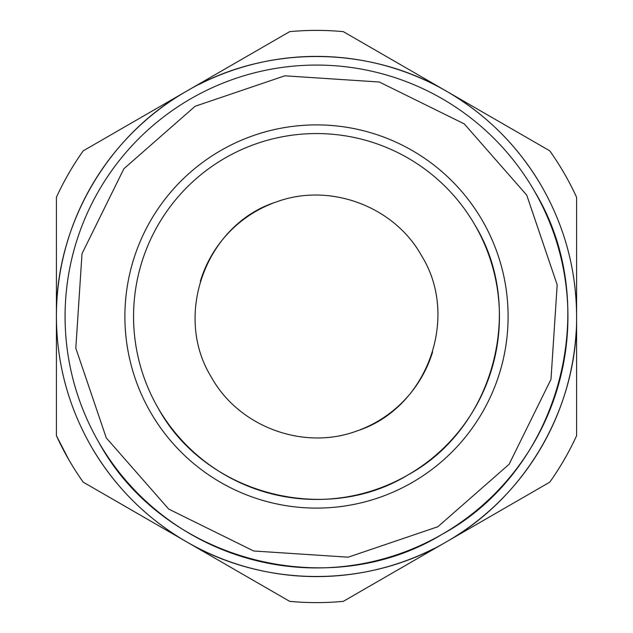 <?xml version="1.0" encoding="UTF-8"?>
<svg xmlns="http://www.w3.org/2000/svg" width="633" height="633" viewBox="0 0 633 633"><rect width="100%" height="100%" fill="white"/><g stroke="black" fill="none" stroke-linecap="round" stroke-linejoin="round"><path stroke-width="0.95" d="M158.068 407.969A182.937 182.937 0 0 1 225.031 158.068A182.937 182.937 0 0 1 474.932 225.031A182.937 182.937 0 0 1 407.969 474.932A182.937 182.937 0 0 1 158.068 407.969C204.768 493.882 324.571 525.983 407.969 474.932C493.882 428.232 525.983 308.429 474.932 225.031M421.618 255.811C394.106 205.978 329.105 182.043 275.846 202.133C206.144 224.351 172.738 315.076 211.382 377.189C238.894 427.022 303.895 450.957 357.154 430.867C426.856 408.649 460.262 317.924 421.618 255.811M534.244 190.786A251.428 251.428 0 0 1 442.214 534.244A251.428 251.428 0 0 1 98.756 442.214A251.428 251.428 0 0 1 190.786 98.756A251.428 251.428 0 0 1 534.244 190.786C604.42 305.407 560.3 470.066 442.214 534.244C327.593 604.42 162.934 560.3 98.756 442.214M331.977 196.111A121.378 121.378 0 0 0 330.418 195.921A121.378 121.378 0 0 1 331.977 196.111M272.491 203.375A121.378 121.378 0 0 0 200.352 281.258A121.378 121.378 0 0 1 272.491 203.375M301.268 436.92A121.378 121.378 0 0 0 302.329 437.047A121.378 121.378 0 0 1 301.268 436.92M360.509 429.625A121.378 121.378 0 0 0 432.624 351.845A121.378 121.378 0 0 1 360.509 429.625M56.4 270.172L56.4 197.306A286.108 286.108 0 0 1 83.224 150.844L186.45 91.247A260.1 260.1 0 0 0 56.4 316.5L56.4 435.694L68.72 459.558A286.108 286.108 0 0 1 56.4 435.694L56.4 197.306A286.108 286.108 0 0 1 83.224 150.844L289.677 31.65A286.108 286.108 0 0 1 343.323 31.65L446.55 91.247C367.995 44.935 265.005 44.935 186.45 91.247C107.072 136.119 55.569 225.316 56.4 316.5C56.614 362.907 68.229 406.259 91.247 446.55C114.628 486.635 146.365 518.372 186.45 541.753C265.005 588.065 367.995 588.065 446.55 541.753C525.928 496.881 577.431 407.684 576.6 316.5C576.386 270.093 564.771 226.741 541.753 186.45C518.372 146.365 486.635 114.628 446.55 91.247L549.776 150.844A286.108 286.108 0 0 1 564.28 173.442A286.108 286.108 0 0 0 549.776 150.844L486.674 114.415M56.4 435.694A286.108 286.108 0 0 0 83.224 482.156L186.149 541.579M576.6 316.84L576.6 197.306A286.108 286.108 0 0 0 564.28 173.442A286.108 286.108 0 0 1 576.6 197.306L576.6 435.694A286.108 286.108 0 0 1 549.776 482.156L343.323 601.35A286.108 286.108 0 0 1 289.677 601.35L186.45 541.753A260.1 260.1 0 0 0 433.945 548.574M226.519 68.111L289.677 31.65A286.108 286.108 0 0 1 343.323 31.65L446.55 91.247A260.1 260.1 0 0 0 199.055 84.426M576.6 362.828L576.6 435.694A286.108 286.108 0 0 1 549.776 482.156L446.55 541.753A260.1 260.1 0 0 0 576.204 330.83M406.481 564.889L343.323 601.35A286.108 286.108 0 0 1 289.677 601.35L186.45 541.753M146.326 518.585L83.224 482.156A286.108 286.108 0 0 1 68.72 459.558M541.753 186.45A260.1 260.1 0 0 0 454.882 96.263M91.247 446.55A260.1 260.1 0 0 0 178.118 536.737M343.323 31.65A286.108 286.108 0 0 0 289.677 31.65M83.224 150.844A286.108 286.108 0 0 0 56.4 197.306M289.677 601.35A286.108 286.108 0 0 0 343.323 601.35M549.776 482.156A286.108 286.108 0 0 0 576.6 435.694M576.6 197.306A286.108 286.108 0 0 0 549.776 150.844M150.567 412.305A191.609 191.609 0 0 1 220.695 150.567A191.609 191.609 0 0 1 482.433 220.695A191.609 191.609 0 0 1 412.305 482.433A191.609 191.609 0 0 1 150.567 412.305M106.265 437.878L168.718 509.098L253.667 550.987L348.19 557.182L437.878 526.735L509.098 464.282L550.987 379.333L557.182 284.81L526.735 195.122L464.282 123.902L379.333 82.013L284.81 75.818L195.122 106.265L123.902 168.718L82.013 253.667L75.818 348.19L106.265 437.878L168.718 509.098L253.667 550.987L348.19 557.182L437.878 526.735L509.098 464.282L550.987 379.333L557.182 284.81L526.735 195.122"/></g></svg>
